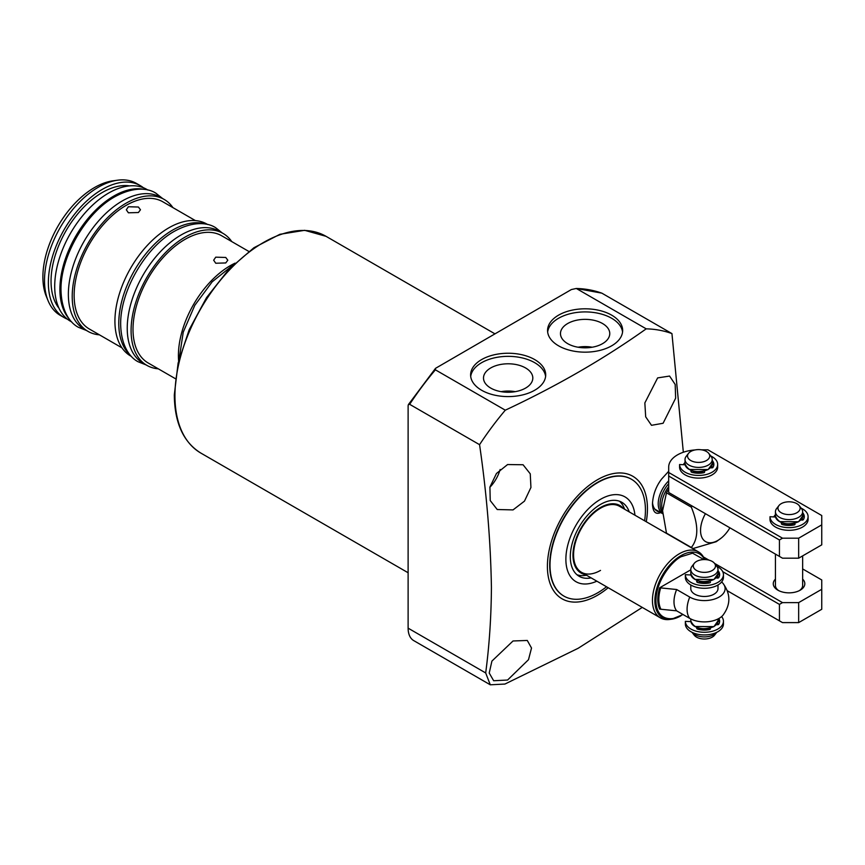 <?xml version="1.0" encoding="UTF-8"?>
<svg xmlns="http://www.w3.org/2000/svg" width="865" height="865" viewBox="0 0 865 865"><rect width="100%" height="100%" fill="white"/><g stroke="black" fill="none" stroke-linecap="round" stroke-linejoin="round"><path stroke-width="1.3" d="M657.638 377.908L669.575 376.059L675.176 384.438L675.641 398.192L663.098 423.266L651.496 425.31L645.679 416.822L644.847 402.928L657.638 377.908M507.582 464.548L523.066 464.754L530.256 473.815L530.937 487.482L524.471 501.138L513.032 509.907L497.224 509.517L490.228 500.565L489.914 487.071L496.456 473.49L507.582 464.548M608.192 587.724A70.735 40.839 -60 0 1 547.404 566.402A70.735 40.839 -60 0 1 597.423 479.772A70.735 40.839 -60 0 1 647.452 508.652A70.735 40.839 -60 0 1 646.274 521.746M661.639 512.123C655.984 515.086 652.913 512.448 652.448 504.198C652.913 494.845 655.984 486.444 661.639 479.015L668.688 471.274M646.209 328.841L576.306 288.478L571.376 289.548L435.517 368.339L435.398 369.831L505.301 410.183C557.136 385.877 604.105 358.759 646.209 328.841A214.942 124.095 -60 0 1 671.943 333.598L683.339 452.244M505.301 410.183A214.942 124.095 120 0 0 479.567 444.675L409.664 404.323A214.942 124.095 -60 0 1 435.398 369.831M642.273 607.403L578.166 648.274L504.922 684.053L490.282 684.799L485.687 672.948C489.309 645.56 491.223 617.048 491.417 587.4C490.65 541.328 486.703 493.753 479.567 444.675M558.563 345.816A37.541 21.679 180 0 1 547.567 330.484A37.541 21.679 180 0 1 570.749 310.459A37.541 21.679 180 0 1 611.663 315.152A37.541 21.679 180 0 1 622.659 330.484A37.541 21.679 180 0 1 599.488 350.509A37.541 21.679 180 0 1 558.563 345.816M622.562 332.041A37.541 21.679 0 0 0 611.663 318.266A37.541 21.679 0 0 0 572.003 313.281A37.541 21.679 0 0 0 547.664 332.041M481.61 390.245A37.541 21.679 180 0 1 470.614 374.913A37.541 21.679 180 0 1 493.796 354.888A37.541 21.679 180 0 1 534.711 359.591A37.541 21.679 180 0 1 545.707 374.913A37.541 21.679 180 0 1 522.525 394.937A37.541 21.679 180 0 1 481.61 390.245M545.61 376.47A37.541 21.679 0 0 0 534.711 362.695A37.541 21.679 0 0 0 495.05 357.71A37.541 21.679 0 0 0 470.711 376.47M659.79 512.026A22.306 12.878 -60 0 1 657.076 511.085A22.306 12.878 -60 0 1 652.513 502.424M489.871 487.298A25.842 14.921 120 0 0 500.143 469.49M513.032 640.976L527.282 640.457L531.521 648.036L528.493 659.703L507.582 680.031L493.666 680.744L489.222 673.035L491.915 661.098L513.032 640.976M606.527 586.762A67.47 38.957 -60 0 1 597.726 592.795A67.47 38.957 -60 0 1 563.991 596.136L563.688 595.963A67.47 38.957 -60 0 1 549.718 565.072A67.47 38.957 -60 0 1 579.172 497.17A67.47 38.957 -60 0 1 631.169 479.091L631.461 479.264A67.47 38.957 -60 0 1 644.62 520.784M567.689 343.654A24.653 14.229 180 0 1 560.477 333.912A24.653 14.229 180 0 1 575.43 320.504A24.653 14.229 180 0 1 602.548 323.532A24.653 14.229 180 0 1 609.76 333.912A24.653 14.229 180 0 1 594.298 346.8A24.653 14.229 180 0 1 567.689 343.654M592.168 347.233A23.625 13.645 0 0 0 578.069 347.233M490.736 388.082A24.653 14.229 180 0 1 483.513 378.34A24.653 14.229 180 0 1 498.478 364.933A24.653 14.229 180 0 1 525.596 367.96A24.653 14.229 180 0 1 532.808 378.34A24.653 14.229 180 0 1 517.346 391.229A24.653 14.229 180 0 1 490.736 388.082M515.205 391.661A23.625 13.645 0 0 0 501.116 391.661M654.891 509.204L662.687 513.702A21.766 12.564 -60 0 1 658.222 503.765A21.766 12.564 -60 0 1 668.688 480.886M662.633 512.599A21.225 12.251 -60 0 1 660.038 504.371A21.225 12.251 -60 0 1 668.688 483.686M589.389 347.611A22.306 12.878 0 0 0 580.848 347.611M512.437 392.04A22.306 12.878 0 0 0 503.884 392.04M692.022 505.949A36.73 21.203 120 0 0 691.34 507.182C698.596 524.904 698.596 538.333 691.34 547.469L666.472 533.121L662.59 510.728L666.472 492.823A36.73 21.203 120 0 1 668.267 489.72L668.688 489.958M729.909 527.823A24.49 14.143 -60 0 1 721.529 537.846A24.49 14.143 -60 0 1 717.863 540.42A24.49 14.143 -60 0 1 701.915 537.425A24.49 14.143 -60 0 1 705.429 513.691M691.34 547.469A36.73 21.203 120 0 0 692.216 548.032A36.73 21.203 120 0 0 693.135 548.507L716.242 541.706L721.529 537.846M666.472 533.121A36.73 21.203 120 0 0 667.348 533.673L692.216 548.032M691.34 507.182L666.472 492.823M602.04 293.246A214.942 124.095 -60 0 0 576.306 288.478L601.835 293.149L671.943 333.598M490.282 684.799L413.751 640.619A27.204 15.711 -60 0 1 408.118 628.163L408.118 405.728L408.399 404.561L409.664 404.323M563.991 596.136A67.47 38.957 -60 0 1 553.643 542.063A67.47 38.957 -60 0 1 597.726 482.605A67.47 38.957 -60 0 1 631.461 479.264M600.505 570.403A38.092 21.993 -60 0 1 581.464 572.295A38.092 21.993 -60 0 1 575.625 541.771A38.092 21.993 -60 0 1 600.505 508.198A38.092 21.993 -60 0 1 619.556 506.317L698.433 551.859A38.092 21.993 -60 0 1 704.543 559.223L704.683 559.558M596.85 581.183A48.97 28.275 -60 0 1 565.926 557.157A48.97 28.275 -60 0 1 600.505 499.321A48.97 28.275 -60 0 1 634.942 515.205M623.611 508.663A38.947 22.49 120 0 0 600.505 507.506A38.947 22.49 120 0 0 574.101 545.523A38.947 22.49 120 0 0 585.519 574.63M576.966 574.749A42.72 24.663 120 0 0 585.108 575.441L586.578 575.247M624.66 509.269L624.108 507.906A42.72 24.663 120 0 0 619.427 501.192M591.13 577.874A42.72 24.663 -60 0 1 579.15 576.295A42.72 24.663 -60 0 1 572.598 542.074A42.72 24.663 -60 0 1 600.505 504.425A42.72 24.663 -60 0 1 621.859 502.316A42.72 24.663 -60 0 1 629.223 511.896M680.928 615.804A36.838 21.268 -60 0 1 671.629 619.189L669.77 619.448A38.092 21.993 -60 0 1 660.341 617.837A38.092 21.993 -60 0 1 652.448 600.396A38.092 21.993 -60 0 1 679.382 553.741A38.092 21.993 -60 0 1 698.433 551.859M717.993 584.989L717.993 588.622A13.602 7.85 180 0 1 709.603 595.877A13.602 7.85 180 0 1 694.779 594.179A13.602 7.85 180 0 1 690.789 588.622L690.789 584.989M659.671 587.789L676.657 589.519L689.751 597.077A20.717 11.959 0 0 0 716.49 598.331A20.717 11.959 0 0 0 722.935 583.291C730.817 593.952 730.817 604.613 722.935 615.274A20.717 11.959 180 0 1 689.751 618.399L676.657 610.841L659.671 609.111C657.162 603.456 657.162 596.342 659.671 587.789L690.789 569.819M722.935 583.291A20.717 11.959 0 0 0 721.626 581.983M676.657 610.841A24.49 14.143 -60 0 1 676.657 589.519M708.359 582.199L699.72 581.994M708.651 629.212L699.244 628.92M717.442 624.725L717.334 623.351M714.522 563.353L716.815 566.305A13.602 7.85 180 0 1 717.993 569.516A13.602 7.85 180 0 1 714.014 575.074A13.602 7.85 180 0 1 694.779 575.074A13.602 7.85 180 0 1 690.789 569.516A13.602 7.85 180 0 1 691.978 566.305L694.271 563.353A11.094 6.401 180 0 1 712.241 561.439A11.094 6.401 180 0 1 714.522 563.353A11.094 6.401 180 0 1 710.684 571.235A11.094 6.401 180 0 1 696.552 570.489A11.094 6.401 180 0 1 694.271 563.353M694.779 634.607A13.602 7.85 0 0 0 714.014 634.607A13.602 7.85 0 0 0 716.782 632.293L714.522 635.224A11.094 6.401 0 0 1 696.552 637.137A11.094 6.401 0 0 1 694.271 635.224L692 632.293A13.602 7.85 0 0 0 694.779 634.607M713.625 579.518L694.973 579.399M798.276 521.757L779.614 521.638M799.173 505.593L801.466 508.555A13.602 7.85 180 0 1 802.644 511.756A13.602 7.85 180 0 1 798.665 517.313A13.602 7.85 180 0 1 783.841 519.011A13.602 7.85 180 0 1 775.44 511.756A13.602 7.85 180 0 1 776.629 508.555L778.922 505.593A11.094 6.401 180 0 1 781.203 503.679A11.094 6.401 180 0 1 799.173 505.593A11.094 6.401 180 0 1 796.881 512.729A11.094 6.401 180 0 1 782.76 513.475A11.094 6.401 180 0 1 778.922 505.593M793.162 524.406L784.123 524.147M707.862 469.554L689.2 469.436M708.749 453.39L711.041 456.342A13.602 7.85 180 0 1 712.23 459.553A13.602 7.85 180 0 1 708.24 465.111A13.602 7.85 180 0 1 693.416 466.808A13.602 7.85 180 0 1 685.015 459.553A13.602 7.85 180 0 1 686.205 456.342L688.497 453.39A11.094 6.401 180 0 1 690.778 451.476A11.094 6.401 180 0 1 708.749 453.39A11.094 6.401 180 0 1 706.467 460.526A11.094 6.401 180 0 1 692.335 461.272A11.094 6.401 180 0 1 688.497 453.39M702.737 472.204L693.708 471.944M775.44 579.118A15.775 9.115 0 0 0 777.884 590.179L777.884 590.179A15.775 9.115 0 0 0 800.201 590.179A15.775 9.115 0 0 0 802.644 579.118M775.44 554.108L775.44 585.508A13.602 7.85 0 0 0 778.716 590.622M802.644 568.932L821.75 579.961L821.75 589.292L798.665 602.613L782.501 602.613L714.544 563.385M708.868 560.098L703.44 556.974M782.501 602.613L779.43 604.397L722.74 571.668M798.665 602.613L798.665 622.605L782.501 622.605L779.43 620.832L779.43 604.397M821.75 589.292L821.75 609.284L798.665 622.605M799.379 590.622A13.602 7.85 0 0 0 802.644 585.508L802.644 555.881M779.43 620.832L727.357 590.773M775.44 514.697A15.775 9.115 -0 0 0 773.905 516.751M685.015 462.494A15.775 9.115 -0 0 0 683.48 464.537M782.501 538.192L668.688 472.485L668.688 476.031L779.43 539.965L782.501 538.192L798.665 538.192L798.665 558.185L782.501 558.185L779.43 556.411L779.43 539.965M701.547 449.822L707.938 449.822L821.75 515.529L821.75 524.86L798.665 538.192M668.688 472.485L668.688 467.111A29.94 17.289 180 0 1 694.984 449.951M821.75 524.86L821.75 544.853L798.665 558.185M779.43 556.411L668.688 492.477L668.688 476.031M716.782 566.272A19.041 10.996 180 0 1 723.443 574.63A19.041 10.996 180 0 1 704.456 585.616A19.041 10.996 180 0 1 685.35 574.695L690.951 574.987M685.35 577.355L685.35 577.366A19.041 10.996 0 0 0 704.456 588.287A19.041 10.996 0 0 0 723.443 577.29L723.443 574.63M716.177 577.798L716.966 578.015A1.308 0.757 -0 0 0 718.75 577.582A15.235 8.801 0 0 0 719.626 574.63A15.235 8.801 0 0 0 718.134 570.824A1.957 1.135 0 0 0 717.993 570.684M697.385 580.674L697.266 580.739A1.957 1.135 0 0 0 696.693 581.54A1.957 1.135 0 0 0 697.806 582.556A15.235 8.801 0 0 0 709.505 582.913A1.308 0.757 0 0 0 710.381 582.199A1.308 0.757 0 0 0 710.252 581.885L709.7 581.193M719.453 575.96A15.235 8.801 0 0 0 718.134 573.484A1.957 1.135 0 0 0 717.993 573.354M707.84 581.561L709.008 583.01M698.444 582.729L700.163 581.421M801.163 508.166A19.041 10.996 180 0 1 808.094 516.643A19.041 10.996 180 0 1 789.107 527.639A19.041 10.996 180 0 1 770.001 516.719L775.548 517M770.001 519.389L770.001 516.719L770.001 519.389A19.041 10.996 -0 0 0 789.107 530.31A19.041 10.996 -0 0 0 808.094 519.314L808.094 516.643M801.001 519.865L801.617 520.027A1.308 0.757 -0 0 0 803.401 519.595A15.235 8.801 -0 0 0 804.277 516.643A15.235 8.801 -0 0 0 802.785 512.848A1.957 1.135 -0 0 0 802.644 512.707M781.798 522.838A1.957 1.135 -0 0 0 781.344 523.552A1.957 1.135 -0 0 0 782.457 524.579A15.235 8.801 -0 0 0 794.157 524.925A1.308 0.757 -0 0 0 795.032 524.222A1.308 0.757 -0 0 0 794.903 523.898L794.492 523.39M804.104 517.973A15.235 8.801 -0 0 0 802.785 515.508A1.957 1.135 -0 0 0 802.644 515.367M792.654 523.779L793.659 525.023M783.095 524.741L784.815 523.671M710.738 455.952A19.041 10.996 180 0 1 717.669 464.44A19.041 10.996 180 0 1 698.693 475.436A19.041 10.996 180 0 1 679.576 464.516L685.123 464.797M679.576 467.176L679.576 464.516L679.576 467.176A19.041 10.996 -0 0 0 698.693 478.107A19.041 10.996 -0 0 0 717.669 467.111L717.669 464.44M710.576 467.662L711.192 467.824A1.308 0.757 -0 0 0 712.976 467.392A15.235 8.801 -0 0 0 713.863 464.44A15.235 8.801 -0 0 0 712.36 460.634A1.957 1.135 -0 0 0 712.23 460.504M691.384 470.625A1.957 1.135 -0 0 0 690.93 471.349A1.957 1.135 -0 0 0 692.032 472.377A15.235 8.801 -0 0 0 703.742 472.723A1.308 0.757 -0 0 0 704.607 472.02A1.308 0.757 -0 0 0 704.488 471.695L704.078 471.187M713.679 465.77A15.235 8.801 -0 0 0 712.36 463.305A1.957 1.135 -0 0 0 712.23 463.164M702.229 471.576L703.245 472.82M692.681 472.539L694.4 471.457M721.626 616.583A19.041 10.996 180 0 1 723.443 621.275A19.041 10.996 180 0 1 704.456 632.272A19.041 10.996 180 0 1 685.35 621.351L690.854 621.632M685.35 624.022L685.35 621.351L685.35 624.022A19.041 10.996 0 0 0 704.456 634.942A19.041 10.996 0 0 0 723.443 623.946L723.443 621.275M698.444 629.374L699.99 628.487M708.165 628.606L709.008 629.655M717.993 620A1.957 1.135 180 0 1 718.134 620.14A15.235 8.801 180 0 1 719.453 622.605M710.252 629.169L710.252 628.531A1.308 0.757 180 0 1 710.381 628.855A1.308 0.757 180 0 1 709.505 629.558A15.235 8.801 180 0 1 697.806 629.212A1.957 1.135 180 0 1 696.693 628.185A1.957 1.135 180 0 1 696.963 627.622M716.512 624.541L716.966 624.66A1.308 0.757 180 0 0 718.75 624.227A15.235 8.801 180 0 0 719.626 621.275A15.235 8.801 180 0 0 718.858 618.507M178.623 360.921A73.46 42.417 -60 0 1 230.36 265.62A73.46 42.417 -60 0 1 235.075 263.144M225.743 262.949L215.731 263.23L213.666 260.203L215.731 257.175L225.743 257.456L227.809 260.203L225.743 262.949M248.817 251.434L221.678 235.767A73.46 42.417 120 0 0 184.948 239.41A73.46 42.417 120 0 0 136.962 304.145A73.46 42.417 120 0 0 148.218 363.008L175.357 378.665M158.317 368.825A76.185 43.985 -60 0 1 146.866 365.365A76.185 43.985 -60 0 1 135.189 304.318A76.185 43.985 -60 0 1 184.948 237.183A76.185 43.985 -60 0 1 223.04 233.409A76.185 43.985 -60 0 1 231.766 241.595M223.04 233.409L219.191 231.193A76.185 43.985 120 0 0 181.109 234.966A76.185 43.985 120 0 0 131.339 302.09A76.185 43.985 120 0 0 143.017 363.138L146.866 365.365M130.258 355.147A76.185 43.985 -60 0 1 124.203 293.04A76.185 43.985 -60 0 1 172.643 230.079A76.185 43.985 -60 0 1 205.892 224.143M207.611 224.5L206.886 224.078A76.185 43.985 120 0 0 168.794 227.852A76.185 43.985 120 0 0 119.024 294.987A76.185 43.985 120 0 0 130.702 356.034L131.437 356.456M138.4 212.531L128.388 212.801L126.322 209.773L128.388 206.746L138.4 207.027L140.465 209.773L138.4 212.531M195.436 220.618L162.815 201.783A73.46 42.417 120 0 0 126.085 205.416A73.46 42.417 120 0 0 78.088 270.15A73.46 42.417 120 0 0 89.355 329.014L121.976 347.849M99.443 334.841A76.185 43.985 -60 0 1 87.992 331.371A76.185 43.985 -60 0 1 76.315 270.323A76.185 43.985 -60 0 1 126.085 203.199A76.185 43.985 -60 0 1 164.177 199.426A76.185 43.985 -60 0 1 172.903 207.6M164.177 199.426L160.328 197.198A76.185 43.985 120 0 0 122.235 200.972A76.185 43.985 120 0 0 72.465 268.107A76.185 43.985 120 0 0 84.143 329.154L87.992 331.371M69.297 319.066A76.185 43.985 -60 0 1 66.129 256.754A76.185 43.985 -60 0 1 113.769 196.085A76.185 43.985 -60 0 1 144.163 189.381M147.937 190.051L146.661 189.316A76.185 43.985 120 0 0 108.579 193.09A76.185 43.985 120 0 0 58.809 260.224A76.185 43.985 120 0 0 70.487 321.261L71.752 321.996M129.555 185.888A72.368 41.78 120 0 0 102.221 192.538A72.368 41.78 120 0 0 57.404 248.979A72.368 41.78 120 0 0 58.961 308.167M67.448 319.207A76.185 43.985 -60 0 1 64.14 317.596A76.185 43.985 -60 0 1 52.462 256.559A76.185 43.985 -60 0 1 102.221 189.424A76.185 43.985 -60 0 1 140.314 185.651A76.185 43.985 -60 0 1 143.363 187.716M140.314 185.651L136.465 183.434A76.185 43.985 120 0 0 117.597 180.201A76.185 43.985 120 0 0 98.383 187.197A76.185 43.985 120 0 0 48.062 300.652A76.185 43.985 120 0 0 60.291 315.379L64.14 317.596M117.597 180.201L112.958 180.828A73.038 42.169 120 0 0 94.534 187.543A73.038 42.169 120 0 0 46.288 296.317L48.062 300.652M174.946 395.802A125.155 72.26 120 0 0 200.864 453.087C183.445 442.307 174.589 422.909 174.308 394.905L178.114 363.095L189.186 329.706L206.562 297.582L228.76 269.469L253.91 247.747L279.914 234.296L304.653 230.317L326.019 236.318A125.155 72.26 120 0 0 229.582 269.848A125.155 72.26 120 0 0 174.946 395.802M662.59 510.664A21.225 12.251 -60 0 1 661.714 505.333A21.225 12.251 -60 0 1 668.688 486.671M408.118 628.163L485.687 672.948M682.766 614.366L681.306 615.264C673.889 620.724 656.276 622.097 655.929 600.613C656.276 578.717 673.889 559.763 681.306 556.649L692.584 553.189L703.905 559.568M683.047 614.539L671.629 619.189A36.838 21.268 -60 0 1 654.881 600.775A36.838 21.268 -60 0 1 680.928 555.654A36.838 21.268 -60 0 1 704.618 559.558M660.774 587.595A32.34 18.673 120 0 0 660.774 608.917M689.751 618.399A24.49 14.143 -60 0 1 689.751 597.077M717.334 576.263L717.388 578.08M717.572 575.776A13.602 7.85 180 0 1 717.993 577.734A13.602 7.85 180 0 1 717.993 578.025L717.582 575.733M714.014 626.39A13.602 7.85 0 0 0 717.993 620.832L713.906 626.638C701.915 630.65 694.217 628.714 690.789 620.832A13.602 7.85 0 0 0 699.19 628.087A13.602 7.85 0 0 0 714.014 626.39M690.789 573.733C694.217 581.615 701.915 583.551 713.906 579.539L717.993 573.733A13.602 7.85 180 0 1 714.014 579.291A13.602 7.85 180 0 1 699.19 580.988A13.602 7.85 180 0 1 690.789 573.733L690.789 569.516M717.993 624.681A13.602 7.85 0 0 0 717.572 622.865L717.993 624.681M694.973 626.498L713.625 626.606M798.665 521.53A13.602 7.85 180 0 1 783.841 523.239A13.602 7.85 180 0 1 775.44 515.983C778.868 523.855 786.566 525.79 798.546 521.779L802.644 515.983A13.602 7.85 180 0 1 798.665 521.53M802.212 518.016A13.602 7.85 180 0 1 802.644 519.973A13.602 7.85 180 0 1 802.644 520.049L802.233 517.973M801.985 518.503L802.071 520.092M708.24 469.327A13.602 7.85 180 0 1 693.416 471.025A13.602 7.85 180 0 1 685.015 463.77C688.443 471.652 696.152 473.588 708.132 469.576L712.23 463.77A13.602 7.85 180 0 1 708.24 469.327M711.798 465.813A13.602 7.85 180 0 1 712.23 467.77A13.602 7.85 180 0 1 712.23 467.846L711.809 465.77M711.56 466.3L711.646 467.889M685.35 577.366L685.35 574.695L685.35 577.366M718.134 570.824L718.134 573.484M710.252 582.523L710.252 581.885M697.266 580.739L697.266 582.34M802.785 512.848L802.785 515.508M794.903 524.536L794.903 523.898M781.917 522.882L781.917 524.352M712.36 460.634L712.36 463.305M704.488 472.333L704.488 471.695M691.503 470.668L691.503 472.149M697.266 627.731L697.266 628.985M718.134 620.14L718.134 618.897M326.019 236.318L494.802 333.76M435.517 368.339L408.41 404.561M200.864 453.087L408.118 572.749M581.464 572.295L660.341 617.837M690.789 620.832L690.789 618.962M717.993 620.832L717.993 618.962M717.993 573.733L717.993 569.516M802.644 511.756L802.644 515.983M775.44 511.756L775.44 515.983M712.23 459.553L712.23 463.77M685.015 459.553L685.015 463.77M233.301 264.863L212.206 281.795L194.798 305.323L183.229 332.192L179.228 358.521M222.316 232.988L215.59 227.668C208.962 223.256 194.755 220.099 174.449 231.258C144.844 247.595 119.208 292.835 120.722 326.192C121.641 347.481 130.777 358.024 138.151 361.775L146.131 364.943M162.631 198.539L155.905 193.209C149.288 188.797 135.081 185.64 114.775 196.798C85.17 213.136 59.523 258.376 61.047 291.732C61.966 313.033 71.103 323.575 78.477 327.327L86.457 330.484"/></g></svg>
